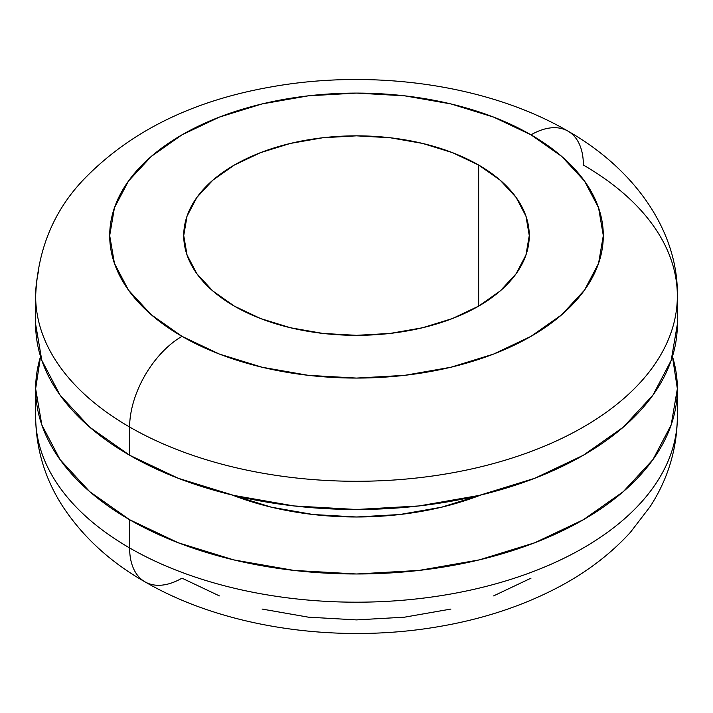 <?xml version="1.0" encoding="UTF-8"?>
<svg xmlns="http://www.w3.org/2000/svg" width="713" height="713" viewBox="0 0 713 713"><rect width="100%" height="100%" fill="white"/><g stroke="black" fill="none" stroke-linecap="round" stroke-linejoin="round"><path stroke-width="1.07" d="M234.336 306.118A172.769 99.749 180 0 1 183.731 235.584A172.769 99.749 180 0 1 290.387 143.429A172.769 99.749 180 0 1 478.664 165.059L478.664 306.118L452.488 318.524L422.613 327.739L390.207 333.417L356.5 335.333L322.793 333.417L290.387 327.739L260.512 318.524L234.336 306.118L212.848 291.002L196.886 273.756L187.056 255.049L183.731 235.584L187.056 216.128L196.886 197.412L212.848 180.166L234.336 165.059L260.512 152.653L290.387 143.429L322.793 137.761L356.5 135.844L390.207 137.761L422.613 143.429L452.488 152.653L478.664 165.059L500.152 180.166L516.114 197.412L525.944 216.128L529.269 235.584L525.944 255.049L516.114 273.756L500.152 291.002L478.664 306.118L478.664 165.059A172.769 99.749 180 0 1 529.269 235.584A172.769 99.749 180 0 1 422.613 327.739A172.769 99.749 180 0 1 234.336 306.118M677.35 324.255L671.183 360.395L652.93 395.145L623.278 427.167L583.377 455.242L534.759 478.28L479.288 495.392L419.092 505.936L356.5 509.492L293.908 505.936L233.712 495.392L178.241 478.28L129.623 455.242L129.623 427.025L129.623 455.242A320.85 185.237 0 0 0 479.288 495.392A320.85 185.237 0 0 0 677.35 324.255L677.35 296.038C678.553 234.345 638.206 171.289 568.038 131.156A74.045 42.744 -60 0 1 583.377 165.059A320.85 185.237 180 0 1 677.35 296.038A320.85 185.237 180 0 1 479.288 467.184A320.85 185.237 180 0 1 129.623 427.025A74.045 42.744 -60 0 1 181.984 336.34A246.805 142.493 180 0 1 181.984 134.828A246.805 142.493 180 0 1 531.016 134.828A74.045 42.744 -60 0 1 568.038 131.156A74.045 42.744 120 0 0 531.016 134.828A246.805 142.493 180 0 1 531.016 336.34A246.805 142.493 180 0 1 181.984 336.34A74.045 42.744 120 0 0 129.623 427.025A320.85 185.237 0 0 0 459.047 471.569A320.85 185.237 0 0 0 674.445 320.93M232.233 495.036A222.126 128.242 0 0 0 480.767 495.036L441.507 507.219L399.833 514.519L356.5 516.987L313.167 514.519L271.493 507.219L232.233 495.036M674.445 441.837A320.85 185.237 180 0 1 459.047 592.476A320.85 185.237 180 0 1 129.623 547.94A320.85 185.237 0 0 0 479.288 588.091A320.85 185.237 0 0 0 677.35 416.953L677.35 388.737A320.85 185.237 180 0 1 479.288 559.883A320.85 185.237 180 0 1 129.623 519.724L129.623 547.94A74.045 42.744 120 0 0 144.962 581.835A74.045 42.744 -60 0 1 129.623 547.94L129.623 519.724A320.85 185.237 180 0 1 35.65 388.737A320.85 185.237 180 0 1 40.552 356.5L35.65 388.737L41.817 424.877L60.07 459.627L89.722 491.658L129.623 519.724L178.241 542.762L233.712 559.883L293.908 570.418L356.5 573.983L419.092 570.418L479.288 559.883L534.759 542.762L583.377 519.724L623.278 491.658L652.93 459.627L671.183 424.877L677.35 388.737L672.457 356.5A320.85 185.237 180 0 1 677.35 388.737M531.016 578.163L493.619 595.89M450.946 609.054L404.654 617.164L356.5 619.9L308.346 617.164L262.054 609.054M219.381 595.89L181.984 578.163A74.045 42.744 -60 0 1 144.962 581.835C110.025 561.96 82.45 536.568 62.254 505.669C44.857 478.414 35.989 448.842 35.65 416.953A320.85 185.237 0 0 0 129.623 547.94M129.623 455.242L89.722 427.167L60.07 395.145L41.817 360.395L35.65 324.255A320.85 185.237 0 0 0 129.623 455.242M38.555 271.154A320.85 185.237 0 0 0 129.623 427.025A320.85 185.237 180 0 1 35.65 296.038L35.65 324.255M181.984 336.34L219.381 354.067L262.054 367.231L308.346 375.341L356.5 378.077L404.654 375.341L450.946 367.231L493.619 354.067L531.016 336.34L561.71 314.754L584.517 290.12L598.563 263.382L603.305 235.584L598.563 207.786L584.517 181.057L561.71 156.423L531.016 134.828L493.619 117.11L450.946 103.938L404.654 95.827L356.5 93.091L308.346 95.827L262.054 103.938L219.381 117.11L181.984 134.828L151.29 156.423L128.483 181.057L114.437 207.786L109.695 235.584L114.437 263.382L128.483 290.12L151.29 314.754L181.984 336.34M677.35 416.953C677.002 449.163 667.965 479.011 650.229 506.48L630.372 532.379C610.078 554.562 585.453 573.163 556.488 588.18C521.132 606.487 481.854 619.303 438.682 626.629C337.32 644.106 224.051 627.886 144.962 581.835M35.65 416.953L35.65 388.737M568.038 131.156C487.799 84.419 372.32 68.439 269.879 87.146C191.271 101.103 128.919 132.199 82.815 180.407C53.368 211.627 37.646 250.165 35.65 296.038"/></g></svg>

